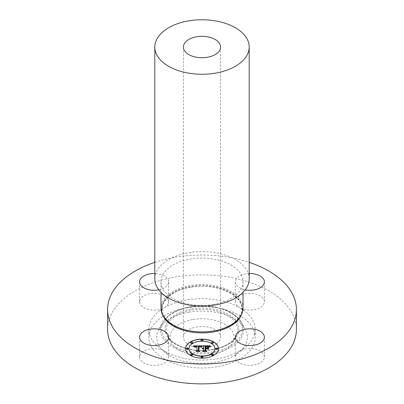 <?xml version="1.0" encoding="UTF-8"?>
<svg xmlns="http://www.w3.org/2000/svg" width="404" height="404" viewBox="0 0 404 404"><rect width="100%" height="100%" fill="white"/><g stroke="black" fill="none" stroke-linecap="round" stroke-linejoin="round"><path stroke-width="0.3" stroke-dasharray="2.02 1.52" d="M168.63 357.015A14.509 8.378 180 0 0 164.383 351.091A53.202 30.714 180 0 1 148.798 329.371A53.202 30.714 180 0 1 164.383 307.651A53.202 30.714 180 0 1 187.022 299.899A53.202 30.714 180 0 1 239.617 307.651A14.509 8.378 180 0 1 235.37 301.727A14.509 8.378 180 0 1 253.964 293.693A14.509 8.378 180 0 1 264.388 301.727A14.509 8.378 180 0 1 245.794 309.767A14.509 8.378 180 0 1 239.617 307.651A53.202 30.714 180 0 1 255.202 329.371A53.202 30.714 180 0 1 239.617 351.091A53.202 30.714 180 0 1 216.978 358.843A53.202 30.714 180 0 1 164.383 351.091A14.509 8.378 180 0 0 158.206 348.975A14.509 8.378 0 0 0 139.612 357.015A14.509 8.378 0 0 0 150.036 365.054A14.509 8.378 180 0 0 168.63 357.015L168.63 337.189M107.59 329.371A94.41 54.505 180 0 1 175.422 277.068A94.41 54.505 180 0 1 296.41 329.371M168.044 304.086A14.509 8.378 180 0 1 164.383 307.651A14.509 8.378 180 0 1 148.571 309.469A14.509 8.378 180 0 1 139.612 301.727A14.509 8.378 180 0 1 140.198 299.369A14.509 8.378 180 0 1 156.186 293.435A14.509 8.378 180 0 1 168.63 301.727A14.509 8.378 180 0 1 168.044 304.086M235.956 354.656A14.509 8.378 180 0 1 239.617 351.091A14.509 8.378 180 0 1 255.429 349.273A14.509 8.378 180 0 1 264.388 357.015A14.509 8.378 180 0 1 263.802 359.373A14.509 8.378 180 0 1 247.814 365.307A14.509 8.378 180 0 1 235.37 357.015A14.509 8.378 180 0 1 235.956 354.656M154.798 262.342A94.41 54.505 180 0 1 175.422 257.247A94.41 54.505 180 0 1 249.202 262.342M243.011 308.252A41.011 23.679 0 0 0 190.451 285.532A41.011 23.679 0 0 0 160.989 308.252M213.549 304.47A41.011 23.679 180 0 1 160.989 281.745A41.011 23.679 180 0 1 190.451 259.025A41.011 23.679 180 0 1 243.011 281.745A41.011 23.679 180 0 1 213.549 304.47M249.202 278.831A47.202 27.255 0 0 0 188.708 252.677A47.202 27.255 0 0 0 154.798 278.831M207.227 347.556A18.574 10.721 180 0 1 183.426 337.269A18.574 10.721 180 0 1 196.773 326.982A18.574 10.721 180 0 1 220.574 337.269A18.574 10.721 180 0 1 207.227 347.556M192.981 319.524A32.037 18.498 180 0 1 224.871 324.316A32.037 18.498 180 0 1 232.558 342.819A32.037 18.498 180 0 1 211.019 355.02A32.037 18.498 180 0 1 171.442 342.819A32.037 18.498 180 0 1 192.981 319.524M189.234 312.146A45.349 26.179 180 0 1 245.258 329.411A45.349 26.179 180 0 1 214.766 362.393A45.349 26.179 180 0 1 169.624 355.601A45.349 26.179 180 0 1 158.742 329.411A45.349 26.179 180 0 1 189.234 312.146M187.022 307.798A53.202 30.714 180 0 1 255.202 337.269A53.202 30.714 180 0 1 216.978 366.741A53.202 30.714 180 0 1 148.798 337.269A53.202 30.714 180 0 1 187.022 307.798M158.812 289.83A14.509 8.378 0 0 0 168.044 284.264A14.509 8.378 0 0 0 168.63 281.906A14.509 8.378 0 0 0 154.798 273.538M249.202 273.538A14.509 8.378 0 0 0 235.37 281.906A14.509 8.378 0 0 0 245.188 289.83M202.667 345.799L202.954 345.96M203.636 346.334L202.667 345.96M203.636 348.243L203.636 346.496M202.288 348.728L203.636 348.591L202.727 348.95M203.636 350.682L203.636 348.899L202.667 349.142M205.722 351.066L202.808 351.066M207.929 349.283L206.717 348.591L205.075 348.591L205.075 350.682M205.692 346.526L208.499 346.955L205.692 346.642L205.692 348.243M205.51 348.243L205.51 346.374M209.923 345.96L208.949 347.203L207.909 346.44L205.075 346.304L205.075 348.243M202.005 345.799L200.965 347.213L200.182 346.46L198.44 346.329L198.354 350.829M196.925 346.354L194.975 346.506L194.44 347.283L193.395 346.001M195.273 346.733L196.864 346.511M194.824 347.329L195.587 346.743L196.925 346.667L196.925 350.793M198.904 351.121L196.248 351.121M202.46 346.061L201.318 347.253M210.671 346.051L209.287 347.294M200.541 346.708L198.935 346.667L198.93 350.844M198.935 346.551L200.505 346.829M198.712 350.874L199.677 351.51L196.4 351.621L199.839 351.465M207.166 348.783L205.692 348.94L205.692 350.717M205.692 348.829L206.954 348.829M205.51 350.768L206.555 351.51L202.798 351.621L206.737 351.465M185.557 348.718A16.443 9.494 0 0 0 185.557 348.798A16.443 9.494 0 0 0 202 358.292A16.443 9.494 0 0 0 218.443 348.798A16.443 9.494 0 0 0 218.443 348.718M214.958 348.798A12.958 7.479 0 0 0 202 341.319A12.958 7.479 0 0 0 189.042 348.798M202.995 340.309A0.995 0.576 0 0 0 202 339.734A0.995 0.576 0 0 0 201.005 340.309M217.695 348.798A0.995 0.576 0 0 0 216.701 348.223A0.995 0.576 0 0 0 215.706 348.798M213.393 342.799A0.995 0.576 0 0 0 212.393 342.223A0.995 0.576 0 0 0 211.398 342.799M202.995 357.288A0.995 0.576 0 0 0 202 356.712A0.995 0.576 0 0 0 201.005 357.288M213.393 354.798A0.995 0.576 0 0 0 212.393 354.222A0.995 0.576 0 0 0 211.398 354.798M188.294 348.798A0.995 0.576 0 0 0 187.299 348.223A0.995 0.576 0 0 0 186.305 348.798M192.602 342.799A0.995 0.576 0 0 0 191.607 342.223A0.995 0.576 0 0 0 190.607 342.799M192.602 354.798A0.995 0.576 0 0 0 191.607 354.222A0.995 0.576 0 0 0 190.607 354.798M213.302 330.901A40.142 23.174 180 0 1 163.479 315.191A40.142 23.174 180 0 1 190.698 286.426A40.142 23.174 180 0 1 240.521 302.136A40.142 23.174 180 0 1 213.302 330.901M162.681 314.984A40.435 23.346 180 0 1 190.617 287.148A40.435 23.346 180 0 1 241.319 314.984M212.09 349.819A35.835 20.69 0 0 0 236.178 336.179A35.835 20.69 0 0 0 227.583 315.484A35.835 20.69 0 0 0 191.91 310.115A35.835 20.69 0 0 0 167.822 336.179A35.835 20.69 0 0 0 212.09 349.819M191.602 308.909A36.936 21.326 180 0 1 237.441 323.367A36.936 21.326 180 0 1 212.398 349.834A36.936 21.326 180 0 1 166.559 335.376A36.936 21.326 180 0 1 191.602 308.909M190.612 306.964A40.445 23.351 180 0 1 240.809 322.796A40.445 23.351 180 0 1 213.388 351.778A40.445 23.351 180 0 1 163.191 335.946A40.445 23.351 180 0 1 190.612 306.964M190.304 306.949A41.551 23.988 180 0 1 241.637 322.766A41.551 23.988 180 0 1 213.696 352.985A41.551 23.988 180 0 1 172.336 346.763A41.551 23.988 180 0 1 162.363 322.766A41.551 23.988 180 0 1 190.304 306.949M139.612 357.015L139.612 337.189M190.713 287.249C170.241 290.431 157.55 303.757 163.539 315.019C168.564 326.917 192.683 334.764 213.287 330.901C233.759 327.715 246.45 314.388 240.461 303.126C235.436 291.228 211.317 283.381 190.713 287.249M160.989 281.745L160.989 292.319M243.011 281.745L243.011 292.319M183.426 47.021L183.426 337.269M220.574 47.021L220.574 337.269M232.558 342.819L236.178 336.179C232.244 342.844 224.25 347.329 212.201 349.632C194.066 353.046 172.75 346.319 167.822 336.179L171.442 342.819M245.258 329.411L241.637 322.766C235.325 310.292 211.151 302.97 190.41 306.762C176.619 309.292 167.271 314.63 162.363 322.766L158.742 329.411M255.202 329.371L255.202 337.269M148.798 329.371L148.798 337.269M168.63 301.727L168.63 281.906M139.612 301.727L139.612 281.906M264.388 301.727L264.388 281.906M235.37 301.727L235.37 281.906M235.37 357.015L235.37 337.189M264.388 357.015L264.388 337.189"/><path stroke-width="0.61" d="M158.206 329.154A14.509 8.378 0 0 0 139.612 337.189A14.509 8.378 0 0 0 150.036 345.228A14.509 8.378 0 0 0 168.63 337.189A14.509 8.378 0 0 0 158.206 329.154M249.202 262.342A94.41 54.505 180 0 1 296.41 309.55L296.41 329.371A94.41 54.505 180 0 1 228.578 381.674A94.41 54.505 180 0 1 107.59 329.371L107.59 309.55A94.41 54.505 180 0 1 154.798 262.342M296.41 309.55A94.41 54.505 180 0 1 228.578 361.848A94.41 54.505 180 0 1 107.59 309.55M160.989 292.319L160.989 308.252A41.011 23.679 0 0 0 213.549 330.972A41.011 23.679 0 0 0 243.011 308.252L243.011 292.319M154.798 47.021L154.798 278.831A47.202 27.255 0 0 0 215.292 304.98A47.202 27.255 0 0 0 249.202 278.831L249.202 47.021A47.202 27.255 180 0 1 215.292 73.169A47.202 27.255 180 0 1 154.798 47.021A47.202 27.255 180 0 1 188.708 20.867A47.202 27.255 180 0 1 249.202 47.021M196.773 36.729A18.574 10.721 180 0 1 220.574 47.021A18.574 10.721 180 0 1 207.227 57.307A18.574 10.721 180 0 1 183.426 47.021A18.574 10.721 180 0 1 196.773 36.729M154.798 273.538A14.509 8.378 0 0 0 140.198 279.548A14.509 8.378 0 0 0 139.612 281.906A14.509 8.378 0 0 0 158.812 289.83M245.188 289.83A14.509 8.378 0 0 0 245.794 289.946A14.509 8.378 0 0 0 264.388 281.906A14.509 8.378 0 0 0 253.964 273.867A14.509 8.378 0 0 0 249.202 273.538M235.956 334.83A14.509 8.378 0 0 0 235.37 337.189A14.509 8.378 0 0 0 247.814 345.481A14.509 8.378 0 0 0 263.802 339.547A14.509 8.378 0 0 0 264.388 337.189A14.509 8.378 0 0 0 251.944 328.896A14.509 8.378 0 0 0 235.956 334.83M218.443 348.642A16.443 9.494 180 0 1 202 358.136A16.443 9.494 180 0 1 185.557 348.642A16.443 9.494 180 0 1 202 339.148A16.443 9.494 180 0 1 218.443 348.642M214.958 348.642A12.958 7.479 180 0 1 202 356.121A12.958 7.479 180 0 1 189.042 348.642A12.958 7.479 180 0 1 202 341.158A12.958 7.479 180 0 1 214.958 348.642L214.958 348.798A12.958 7.479 0 0 1 202 356.277A12.958 7.479 0 0 1 189.042 348.798L189.042 348.642M201.95 345.859L200.965 347.056L200.182 346.304L198.44 346.172L198.354 350.672L199.202 351.121L195.92 351.121L196.925 350.637L196.925 346.511L195.587 346.587L194.804 347.263L195.314 346.551L196.925 346.198L194.975 346.349L194.44 347.127L193.395 345.839L201.95 345.859M202.359 346.137L201.227 347.233L202.359 346.137M200.424 346.667L198.935 346.511L198.93 350.682L200.071 351.465L196.233 351.349L199.677 351.349L198.712 350.717L198.712 346.395L200.424 346.667M210.125 345.799L208.949 347.046L207.797 346.253L205.075 346.142L205.075 348.086L205.51 348.086L205.51 346.374L208.499 346.794L205.692 346.486L205.692 348.086L206.777 348.086L207.929 347.384L207.929 349.122L206.717 348.435L205.075 348.435L205.075 350.526L205.995 351.066L202.465 351.066L203.636 350.526L203.636 348.743L202.53 348.894L203.636 348.435L202.212 348.677L203.636 348.086L203.636 346.334L202.667 345.799L210.125 345.799M210.474 346.193L209.227 347.263L210.474 346.193M208.449 349.324L208.449 347.531L208.262 349.258M205.692 348.783L205.692 350.561L206.954 351.465L202.616 351.349L206.555 351.349L205.51 350.606L205.51 348.672L207.166 348.783L205.692 348.783M202.995 340.153A0.995 0.576 180 0 1 202 340.729A0.995 0.576 180 0 1 201.005 340.153A0.995 0.576 180 0 1 202 339.577A0.995 0.576 180 0 1 202.995 340.153L202.995 340.309A0.995 0.576 0 0 1 202 340.885A0.995 0.576 0 0 1 201.005 340.309L201.005 340.153M217.695 348.642A0.995 0.576 180 0 1 216.701 349.218A0.995 0.576 180 0 1 215.706 348.642A0.995 0.576 180 0 1 216.701 348.066A0.995 0.576 180 0 1 217.695 348.642L217.695 348.798A0.995 0.576 0 0 1 216.701 349.374A0.995 0.576 0 0 1 215.706 348.798L215.706 348.642M213.393 342.637A0.995 0.576 180 0 1 212.393 343.213A0.995 0.576 180 0 1 211.398 342.637A0.995 0.576 180 0 1 212.393 342.062A0.995 0.576 180 0 1 213.393 342.637L213.393 342.799A0.995 0.576 0 0 1 212.393 343.375A0.995 0.576 0 0 1 211.398 342.799L211.398 342.637M202.995 357.126A0.995 0.576 180 0 1 202 357.702A0.995 0.576 180 0 1 201.005 357.126A0.995 0.576 180 0 1 202 356.55A0.995 0.576 180 0 1 202.995 357.126L202.995 357.288A0.995 0.576 0 0 1 202 357.858A0.995 0.576 0 0 1 201.005 357.288L201.005 357.126M213.393 354.641A0.995 0.576 180 0 1 212.393 355.217A0.995 0.576 180 0 1 211.398 354.641A0.995 0.576 180 0 1 212.393 354.066A0.995 0.576 180 0 1 213.393 354.641L213.393 354.798A0.995 0.576 0 0 1 212.393 355.374A0.995 0.576 0 0 1 211.398 354.798L211.398 354.641M186.305 348.642A0.995 0.576 180 0 1 187.299 348.066A0.995 0.576 180 0 1 188.294 348.642A0.995 0.576 180 0 1 187.299 349.218A0.995 0.576 180 0 1 186.305 348.642L186.305 348.798A0.995 0.576 0 0 0 187.299 349.374A0.995 0.576 0 0 0 188.294 348.798L188.294 348.642M190.607 342.637A0.995 0.576 180 0 1 191.607 342.062A0.995 0.576 180 0 1 192.602 342.637A0.995 0.576 180 0 1 191.607 343.213A0.995 0.576 180 0 1 190.607 342.637L190.607 342.799A0.995 0.576 0 0 0 191.607 343.375A0.995 0.576 0 0 0 192.602 342.799L192.602 342.637M190.607 354.641A0.995 0.576 180 0 1 191.607 354.066A0.995 0.576 180 0 1 192.602 354.641A0.995 0.576 180 0 1 191.607 355.217A0.995 0.576 180 0 1 190.607 354.641L190.607 354.798A0.995 0.576 0 0 0 191.607 355.374A0.995 0.576 0 0 0 192.602 354.798L192.602 354.641M202.288 348.571L203.636 348.086M202.808 351.066L203.636 350.526M205.075 350.526L205.722 351.066M205.692 348.086L206.777 348.243L207.929 347.541L207.929 349.122M205.075 348.086L205.51 348.086M202.954 345.96L209.923 345.96M193.536 346.001L201.854 345.96M196.864 346.511L196.925 346.198M194.824 347.172L195.273 346.733M196.248 351.121L196.925 350.637M198.354 350.672L198.904 351.121M201.318 347.253L202.278 346.162M210.545 345.981L209.287 347.132M198.712 350.717L198.935 346.551M198.93 350.682L199.839 351.465M205.51 350.606L205.692 348.829M205.692 350.561L206.737 351.465M218.443 348.718A16.443 9.494 0 0 0 202 339.304A16.443 9.494 0 0 0 185.557 348.718M241.319 314.984A40.435 23.346 180 0 1 213.383 331.947A40.435 23.346 180 0 1 162.681 314.984"/></g></svg>
